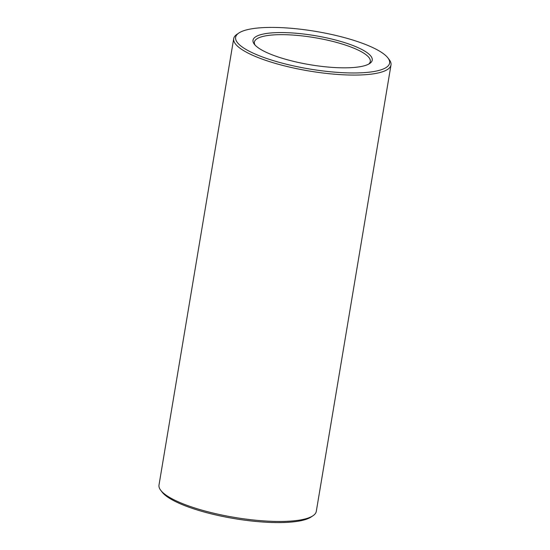 <?xml version="1.0" encoding="UTF-8"?>
<svg xmlns="http://www.w3.org/2000/svg" width="550" height="550" viewBox="0 0 550 550"><rect width="100%" height="100%" fill="white"/><g stroke="black" fill="none" stroke-linecap="round" stroke-linejoin="round"><path stroke-width="0.82" d="M312.964 515.763L311.107 517A78.066 19.051 -170.5 0 1 238.673 519.303A78.066 19.051 -170.5 0 1 164.45 494.574A78.066 19.051 -170.5 0 1 162.071 492.058L160.724 490.291A79.743 19.456 9.5 0 0 163.151 492.855A79.743 19.456 9.5 0 0 238.968 518.114A79.743 19.456 9.5 0 0 312.964 515.763A79.743 19.456 9.5 0 0 316.298 511.356L391.002 64.962A79.743 19.456 -170.5 0 1 323.641 73.088A79.743 19.456 -170.5 0 1 237.847 46.461A79.743 19.456 -170.5 0 1 233.702 38.644A79.743 19.456 -170.5 0 1 237.036 34.237L238.893 33A78.066 19.051 9.5 0 0 239.683 44.969A78.066 19.051 9.5 0 0 333.252 72.029A78.066 19.051 9.5 0 0 387.929 57.943A78.066 19.051 9.5 0 0 385.55 55.426A78.066 19.051 9.5 0 0 311.327 30.697A78.066 19.051 9.5 0 0 238.893 33M233.702 38.644L158.998 485.038A79.743 19.456 9.5 0 0 160.724 490.291M369.084 54.244A60.438 14.747 -170.5 0 1 369.696 63.511A60.438 14.747 -170.5 0 1 313.617 65.292A60.438 14.747 -170.5 0 1 256.156 46.145A60.438 14.747 -170.5 0 1 254.313 44.199A60.438 14.747 -170.5 0 1 296.643 33.296A60.438 14.747 -170.5 0 1 369.084 54.244M368.679 64.116A58.761 14.334 9.5 0 0 370.301 61.504A58.761 14.334 9.5 0 0 367.249 55.742A58.761 14.334 9.5 0 0 304.033 36.121A58.761 14.334 9.5 0 0 254.396 42.102A58.761 14.334 9.5 0 0 255.083 45.107M387.929 57.943L389.276 59.709A79.743 19.456 -170.5 0 1 391.002 64.962"/></g></svg>
